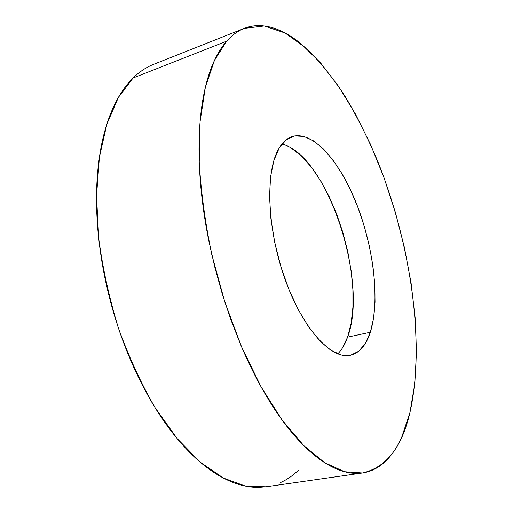 <?xml version="1.0" encoding="UTF-8"?>
<svg xmlns="http://www.w3.org/2000/svg" width="513" height="513" viewBox="0 0 513 513"><rect width="100%" height="100%" fill="white"/><g stroke="black" fill="none" stroke-linecap="round" stroke-linejoin="round"><path stroke-width="0.77" d="M152.592 64.753C145.705 67.62 139.209 72.032 133.111 77.976L226.663 41.175C232.075 35.128 237.929 30.87 244.226 28.401L264.208 25.983L285.151 33.031L306.114 48.113C319.849 61.586 332.918 77.796 345.332 96.752C357.234 116.868 368.097 138.568 377.927 161.845C410.791 244.214 425.559 343.851 409.945 412.478C401.897 447.439 386.058 467.6 362.428 472.973L344.544 471.729L324.729 462.707L303.606 445.444L282.003 419.897L260.931 386.578L241.488 346.647L224.777 301.875L211.76 254.519C205.117 222.45 200.942 191.625 199.236 162.044L200.089 121.568L205.36 87.319L214.46 60.361L226.663 41.175L133.111 77.976L118.426 97.367L106.916 123.96L99.394 157.215L96.534 196.081L98.765 238.949C102.799 268.908 109.378 298.707 118.516 328.339C128.955 357.17 141.126 383.577 155.022 407.553L177.139 438.551L200.301 462.207L223.405 478.045L245.528 486.093L265.926 486.786L362.043 473.031M291.281 148.148L301.413 156.042L311.288 167.071L320.619 180.756L329.141 196.582L336.631 214.03L342.902 232.581L347.788 251.71L351.155 270.89L352.893 289.576L352.906 307.216L351.142 323.261L347.583 337.124L370.335 332.238C366.09 345.364 359.44 353.04 350.385 355.259C331.251 359.863 302.151 328.262 284.433 277.501C266.613 226.836 265.292 169.822 279.316 147.834C282.964 141.934 287.267 138.177 292.237 136.554C313.148 130.187 340.414 162.025 357.151 205.405C373.958 248.856 380.05 301.529 370.335 332.238L347.583 337.124C368.828 281.714 327.332 155.343 281.97 144.038M337.759 353.861C341.818 349.763 345.095 344.185 347.583 337.124L342.261 348.244M244.15 28.433L153.605 64.343C146.346 67.197 139.517 71.743 133.111 77.976C127.012 83.946 121.523 91.487 116.631 100.606C111.751 109.744 107.679 120.369 104.415 132.476C101.164 144.615 98.894 158.01 97.617 172.657C96.348 187.328 96.181 202.872 97.117 219.295C98.066 235.73 100.138 252.543 103.325 269.723C106.531 286.908 110.763 303.895 116.034 320.689C121.318 337.471 127.448 353.508 134.425 368.796C141.415 384.064 148.994 398.126 157.164 410.977C165.333 423.802 173.817 435.101 182.602 444.874C191.381 454.621 200.192 462.688 209.041 469.081C217.878 475.448 226.509 480.13 234.935 483.131C243.354 486.106 251.389 487.51 259.039 487.344L266.407 486.715M280.438 482.598C287.056 479.617 293.09 475.455 298.553 470.107M226.663 41.175C231.818 35.41 237.378 31.267 243.348 28.76C249.312 26.272 255.512 25.272 261.951 25.765C268.382 26.266 274.897 28.074 281.496 31.197C288.094 34.32 294.661 38.552 301.189 43.894L320.388 62.676L338.599 86.408L355.458 114.085L370.681 144.794L384.032 177.748L395.337 212.215L404.411 247.535L411.086 283.061L415.171 318.098L416.479 351.924L414.805 383.705L409.945 412.478L401.73 437.134C398.415 444.572 394.523 450.998 390.047 456.423C385.558 461.847 380.505 466.028 374.888 468.972C369.257 471.909 363.101 473.377 356.432 473.377C349.744 473.364 342.639 471.684 335.104 468.343C327.557 464.983 319.734 459.84 311.641 452.908C303.536 445.957 295.373 437.223 287.139 426.713C278.899 416.171 270.851 404.013 262.989 390.252C255.134 376.452 247.741 361.389 240.815 345.063L230.972 319.965L222.212 293.725L214.703 266.779L208.567 239.597C204.95 221.404 202.353 203.667 200.782 186.392C199.224 169.13 198.691 152.868 199.179 137.599C199.685 122.357 201.122 108.506 203.501 96.046C205.886 83.619 209.054 72.808 213.004 63.612C216.961 54.449 221.513 46.965 226.663 41.175M370.335 332.238L373.567 318.291L375.035 302.138L374.779 284.343L372.861 265.49L369.366 246.118L364.41 226.778L358.138 207.996L350.712 190.31L342.312 174.24L333.168 160.312L323.523 149.039L313.674 140.928L303.946 136.432L294.719 135.926L286.369 139.69L279.316 147.834L273.942 160.268L270.595 176.652L269.53 196.389L270.896 218.621L274.692 242.277L280.752 266.164L288.768 289.037L298.316 309.743L308.864 327.288L319.881 340.94L330.821 350.225L341.203 354.964L350.616 355.208L358.754 351.219L365.371 343.396L370.335 332.238"/></g></svg>
